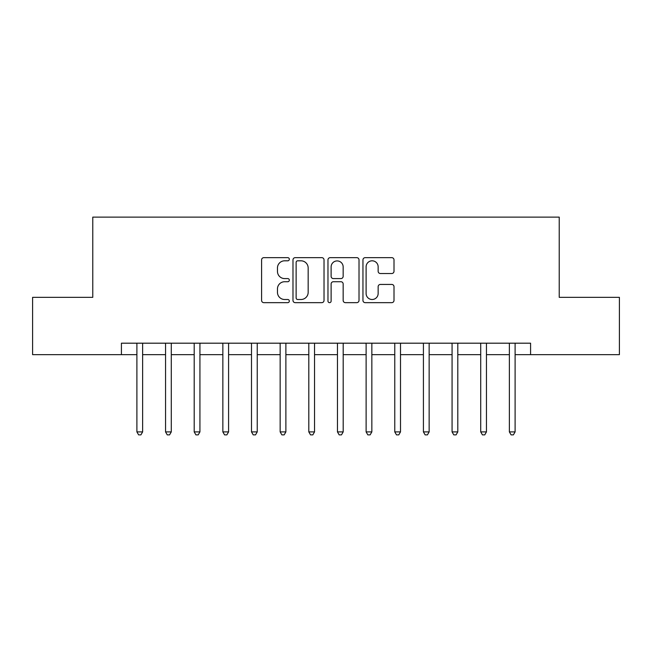 <?xml version="1.0" encoding="UTF-8"?>
<svg xmlns="http://www.w3.org/2000/svg" width="652" height="652" viewBox="0 0 652 652"><rect width="100%" height="100%" fill="white"/><g stroke="black" fill="none" stroke-linecap="round" stroke-linejoin="round"><path stroke-width="0.98" d="M289.325 259.235A1.573 1.573 0 0 0 287.752 257.654L263.848 257.654A2.249 2.249 0 0 0 261.599 259.903L261.599 300.409A2.249 2.249 0 0 0 263.848 302.658L287.752 302.658A1.573 1.573 0 0 0 289.325 301.077A1.573 1.573 0 0 0 287.752 299.504L284.655 299.504A7.196 7.196 0 0 1 277.459 292.308L277.459 288.934A7.196 7.196 0 0 1 284.655 281.729L287.752 281.729A1.573 1.573 0 0 0 289.325 280.156A1.573 1.573 0 0 0 287.752 278.583L284.655 278.583A7.196 7.196 0 0 1 277.459 271.379L277.459 268.005A7.196 7.196 0 0 1 284.655 260.808L287.752 260.808A1.573 1.573 0 0 0 289.325 259.235M391.754 273.522A2.249 2.249 0 0 0 394.004 271.273L394.004 259.903A2.249 2.249 0 0 0 391.754 257.654L365.202 257.654A2.249 2.249 0 0 0 362.952 259.903L362.952 300.409A2.249 2.249 0 0 0 365.202 302.658L391.754 302.658A2.249 2.249 0 0 0 394.004 300.409L394.004 286.684A2.249 2.249 0 0 0 391.754 284.435L380.393 284.435A2.249 2.249 0 0 0 378.144 286.684L378.144 293.49A6.015 6.015 0 0 1 372.121 299.504A6.015 6.015 0 0 1 366.106 293.49L366.106 266.823A6.015 6.015 0 0 1 372.121 260.808A6.015 6.015 0 0 1 378.144 266.823L378.144 271.273A2.249 2.249 0 0 0 380.393 273.522L391.754 273.522M121.419 354.655L32.6 354.655L32.6 297.345L92.771 297.345L92.771 217.124L559.229 217.124L559.229 297.345L619.4 297.345L619.4 354.655L530.581 354.655L530.581 343.188L121.419 343.188L121.419 354.655L136.896 354.655M324.028 259.903A2.249 2.249 0 0 0 321.778 257.654L295.234 257.654A2.249 2.249 0 0 0 292.984 259.903L292.984 300.409A2.249 2.249 0 0 0 295.234 302.658L321.778 302.658A2.249 2.249 0 0 0 324.028 300.409L324.028 259.903M330.222 257.654L356.766 257.654A2.249 2.249 0 0 1 359.016 259.903L359.016 300.409A2.249 2.249 0 0 1 356.766 302.658L345.405 302.658A2.249 2.249 0 0 1 343.156 300.409L343.156 283.979A2.249 2.249 0 0 0 340.906 281.729L333.368 281.729A2.249 2.249 0 0 0 331.118 283.979L331.118 301.077A1.573 1.573 0 0 1 329.545 302.658A1.573 1.573 0 0 1 327.972 301.077L327.972 259.903A2.249 2.249 0 0 1 330.222 257.654M142.625 354.655L165.551 354.655M171.28 354.655L194.198 354.655M199.928 354.655L222.854 354.655M228.583 354.655L251.501 354.655M257.238 354.655L280.156 354.655M285.886 354.655L308.812 354.655M314.541 354.655L337.459 354.655M343.188 354.655L366.114 354.655M371.844 354.655L394.77 354.655M400.499 354.655L423.417 354.655M429.146 354.655L452.072 354.655M457.802 354.655L480.72 354.655M486.457 354.655L509.375 354.655M515.104 354.655L530.581 354.655M297.703 260.808A1.573 1.573 0 0 0 296.13 262.381L296.13 297.931A1.573 1.573 0 0 0 297.703 299.504L300.971 299.504A7.196 7.196 0 0 0 308.168 292.308L308.168 268.005A7.196 7.196 0 0 0 300.971 260.808L297.703 260.808M343.156 266.937A6.015 6.015 0 0 0 337.141 260.922A6.015 6.015 0 0 0 331.118 266.937L331.118 276.334A2.249 2.249 0 0 0 333.368 278.583L340.906 278.583A2.249 2.249 0 0 0 343.156 276.334L343.156 266.937M142.91 343.188L142.788 343.482A2.29 2.29 90 0 0 142.625 344.337L142.625 431.901L136.896 431.901L136.896 344.337A2.29 2.29 90 0 0 136.733 343.482L136.61 343.188M142.625 431.901L140.905 434.876L138.615 434.876L136.896 431.901M165.543 431.901L171.28 431.901L169.561 434.876L167.262 434.876L165.551 431.901L165.551 344.337A2.29 2.29 0 0 0 165.38 343.482L165.266 343.188M171.557 343.188L171.443 343.482A2.29 2.29 0 0 0 171.28 344.337L171.28 431.901M200.213 343.188L200.099 343.482A2.29 2.29 0 0 0 199.928 344.337L199.928 431.901L194.198 431.901L194.198 344.337A2.29 2.29 0 0 0 194.035 343.482L193.913 343.188M199.928 431.901L198.208 434.876L195.918 434.876L194.198 431.901M228.868 343.188L228.746 343.482A2.29 2.29 0 0 0 228.583 344.337L228.583 431.901L222.854 431.901L222.854 344.337A2.29 2.29 0 0 0 222.682 343.482L222.568 343.188M228.583 431.901L226.863 434.876L224.573 434.876L222.854 431.901M251.501 431.901L253.22 434.876L255.519 434.876L257.23 431.901L251.501 431.901L251.501 344.337A2.29 2.29 0 0 0 251.338 343.482L251.224 343.188M257.516 343.188L257.401 343.482A2.29 2.29 0 0 0 257.238 344.337L257.238 431.901M286.171 343.188L286.049 343.482A2.29 2.29 0 0 0 285.886 344.337L285.886 431.901L280.156 431.901L280.156 344.337A2.29 2.29 0 0 0 279.993 343.482L279.871 343.188M285.886 431.901L284.166 434.876L281.876 434.876L280.156 431.901M314.818 343.188L314.704 343.482A2.29 2.29 0 0 0 314.541 344.337L314.541 431.901L308.812 431.901L308.812 344.337A2.29 2.29 0 0 0 308.64 343.482L308.526 343.188M314.541 431.901L312.821 434.876L310.531 434.876L308.812 431.901M343.474 343.188L343.359 343.482A2.29 2.29 0 0 0 343.188 344.337L343.188 431.901L337.459 431.901L337.459 344.337A2.29 2.29 0 0 0 337.296 343.482L337.182 343.188M343.188 431.901L341.469 434.876L339.179 434.876L337.459 431.901M372.129 343.188L372.007 343.482A2.29 2.29 0 0 0 371.844 344.337L371.844 431.901L366.114 431.901L366.114 344.337A2.29 2.29 0 0 0 365.951 343.482L365.829 343.188M371.844 431.901L370.124 434.876L367.834 434.876L366.114 431.901M394.762 431.901L400.499 431.901L398.779 434.876L396.481 434.876L394.77 431.901L394.77 344.337A2.29 2.29 0 0 0 394.599 343.482L394.484 343.188M400.776 343.188L400.662 343.482A2.29 2.29 0 0 0 400.499 344.337L400.499 431.901M429.432 343.188L429.318 343.482A2.29 2.29 0 0 0 429.146 344.337L429.146 431.901L423.417 431.901L423.417 344.337A2.29 2.29 0 0 0 423.254 343.482L423.132 343.188M429.146 431.901L427.427 434.876L425.137 434.876L423.417 431.901M458.087 343.188L457.965 343.482A2.29 2.29 0 0 0 457.802 344.337L457.802 431.901L452.072 431.901L452.072 344.337A2.29 2.29 0 0 0 451.901 343.482L451.787 343.188M457.802 431.901L456.082 434.876L453.792 434.876L452.072 431.901M480.72 431.901L482.439 434.876L484.738 434.876L486.449 431.901L480.72 431.901L480.72 344.337A2.29 2.29 0 0 0 480.557 343.482L480.442 343.188M486.734 343.188L486.62 343.482A2.29 2.29 0 0 0 486.457 344.337L486.457 431.901M515.39 343.188L515.267 343.482A2.29 2.29 0 0 0 515.104 344.337L515.104 431.901L509.375 431.901L509.375 344.337A2.29 2.29 0 0 0 509.212 343.482L509.09 343.188M515.104 431.901L513.385 434.876L511.095 434.876L509.375 431.901"/></g></svg>
